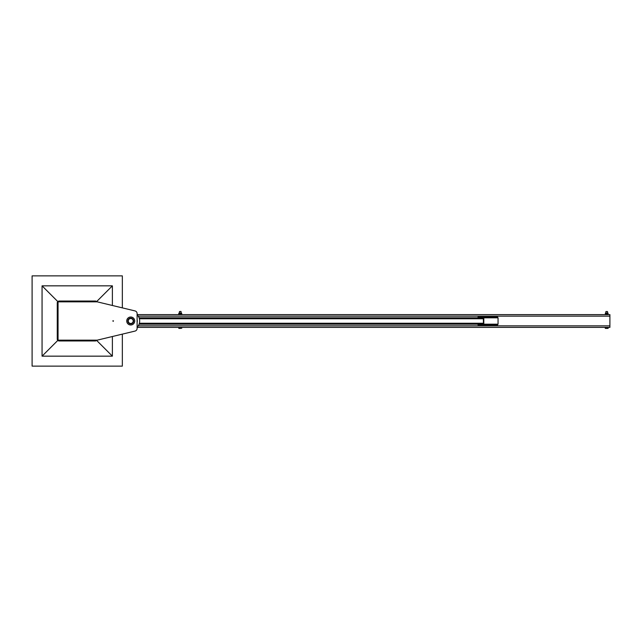 <?xml version="1.0" encoding="UTF-8"?>
<svg xmlns="http://www.w3.org/2000/svg" width="642" height="642" viewBox="0 0 642 642"><rect width="100%" height="100%" fill="white"/><g stroke="black" fill="none" stroke-linecap="round" stroke-linejoin="round"><path stroke-width="0.96" d="M139.081 324.194L483.322 324.194L483.458 323.239L483.322 317.806L139.081 317.806M137.115 328.383L137.115 327.388L609.9 327.388L609.9 314.612L137.115 314.612L137.115 313.617L137.115 328.383A2.793 2.793 0 0 1 134.972 331.095L97.191 340.164L58.053 340.164L58.053 301.836L97.191 301.836L134.972 310.905A2.793 2.793 0 0 1 137.115 313.617M137.115 319.564A6.548 6.548 0 0 1 137.115 322.436M137.115 327.26A8.948 8.948 0 0 0 137.115 314.74M178.885 314.612L178.677 313.858L181.421 313.729L178.677 313.858M178.677 314.492L181.421 314.612L181.421 313.729L181.814 313.858M179.463 314.492L179.463 313.858M181.028 314.492L181.028 313.858M181.598 313.729L181.598 313.095L178.885 313.095L178.885 313.729M180.98 328.295L180.242 328.415L180.98 328.295L180.98 327.388M179.134 328.415L180.242 328.415L179.134 328.415M178.765 327.388L178.765 328.295M179.503 327.388L179.503 328.295M181.718 328.295L181.718 327.388M180.924 311.418L179.447 311.539L180.924 311.418M606.706 313.095L605.35 313.095L605.35 313.729L608.062 313.729L608.062 313.095L606.706 313.095M605.92 314.492L608.271 314.492L607.878 313.729L605.526 313.729L605.526 314.612L605.92 313.858M607.492 314.492L607.492 313.858M605.968 328.295L606.706 328.415L605.599 328.415L605.968 327.388M605.229 327.388L605.229 328.295M606.706 328.415L607.813 328.415L606.706 328.415M607.444 327.388L607.444 328.295M605.904 311.539L607.501 311.539L605.904 311.539L605.904 313.095M608.183 328.295L608.183 327.388M498.056 317.806L498.056 324.194L483.795 324.194L483.795 317.806L498.056 317.806M483.795 317.806L477.993 317.806L477.993 317.164L483.458 317.164L483.458 318.761L139.386 318.761M139.386 323.239L483.458 323.239L483.795 324.194M483.458 317.164L497.719 317.164L497.719 317.806M483.458 324.194L477.993 324.194L477.993 324.836L483.458 324.836L483.458 324.194M483.458 324.836L497.719 324.836L497.719 324.194M113.161 321.361L112.848 320.823L113.474 320.823L113.161 321.361M97.191 340.164L134.972 331.095M127.935 321A2.793 2.793 0 0 0 132.124 323.424A2.793 2.793 0 0 0 132.124 318.576A2.793 2.793 0 0 0 127.935 321L127.935 320.888M128.256 321A2.48 2.48 0 0 1 131.971 318.857A2.48 2.48 0 0 1 131.971 323.143A2.48 2.48 0 0 1 128.256 321M134.724 321A3.996 3.996 0 0 0 128.729 317.541A3.996 3.996 0 0 0 128.729 324.459A3.996 3.996 0 0 0 134.724 321M133.608 321A2.873 2.873 0 0 1 129.291 323.488A2.873 2.873 0 0 1 129.291 318.512A2.873 2.873 0 0 1 133.608 321M96.83 301.836A1.918 1.918 0 0 0 95.273 301.034L59.176 301.034A1.918 1.918 0 0 0 57.258 302.952L57.258 339.048A1.918 1.918 0 0 0 59.176 340.966L95.273 340.966A1.918 1.918 0 0 0 96.83 340.164M57.82 340.404L42.059 356.158L112.382 356.158L96.629 340.404M96.629 301.596L112.382 285.842L42.059 285.842L42.059 356.158M57.82 301.596L42.059 285.842M112.382 356.158L112.382 336.52M112.382 305.48L112.382 285.842M122.341 307.871L122.341 275.875L32.1 275.875L32.1 366.125L122.341 366.125L122.341 334.129M138.231 316.129L609.9 316.129M138.231 325.871L609.9 325.871M181.044 313.095L181.044 311.539M179.447 313.095L179.447 311.539M607.501 311.539L607.501 313.095"/></g></svg>

